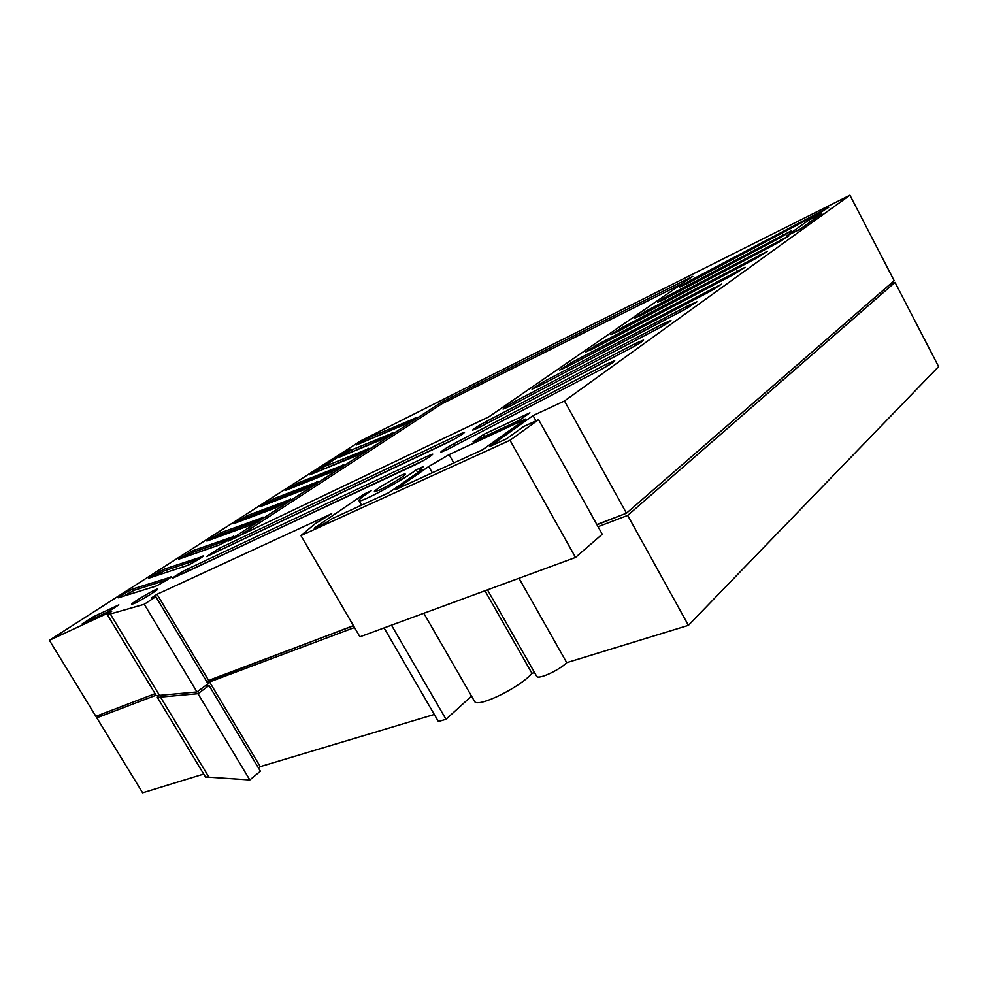 <?xml version="1.0" encoding="UTF-8"?>
<svg xmlns="http://www.w3.org/2000/svg" width="988" height="988" viewBox="0 0 988 988"><rect width="100%" height="100%" fill="white"/><g stroke="black" fill="none" stroke-linecap="round" stroke-linejoin="round"><path stroke-width="1.48" d="M625.577 513.538L596.974 524.764M353.482 625.762L210.382 679.756L207.06 682.202M106.161 712.397L125.661 704.926M156.055 695.231L96.787 717.831L102.48 713.805M205.195 685.882L209.048 685.511L197.995 693.687L157.351 697.38L158.5 695.503M354.494 627.504L209.567 681.967L207.739 683.326M889.225 284.976L895.029 282.383L627.689 515.403L598.049 526.703M203.713 774.061L142.618 792.808L96.787 717.831M895.029 282.383L938.6 366.585L688.414 625.342L566.729 662.676C559.097 670.321 538.682 679.658 536.743 676.447L536.509 676.014M534.533 672.556L531.952 673.347C520.417 687.203 478.217 707.914 474.672 701.579L474.24 700.838M471.523 696.108L446.008 719.289L438.388 721.524L384.085 627.899M434.312 714.485L260.264 766.614L258.51 768.059M209.048 685.511L260.4 771.208L249.816 779.952L205.467 776.951M260.264 766.614L209.567 681.967M249.816 779.952L197.995 693.687M208.764 776.926L160.34 696.787M688.414 625.342L627.689 515.403M566.729 662.676L518.996 578.252M531.952 673.347L484.972 590.775M446.008 719.289L391.495 625.182M345.281 628.85L346.566 628.183M849.927 195.192L564.481 400.992L533.051 415.59L489.838 446.44L506.498 438.82L523.541 426.594L538.584 419.665L510.006 440.265L300.932 535.595L315.382 523.529L331.696 513.686L157.03 594.282L151.374 597.987L155.832 596.703L144.297 604.273L107.433 614.808L111.681 611.362L49.4 640.298L361.077 440.673L849.927 195.192L894.165 280.691L626.466 513.192L596.851 524.529M538.584 419.665L602.235 534.236L575.522 557.442L359.916 636.803L300.932 535.595M353.395 625.614L206.714 681.621M155.832 596.703L208.023 683.795L196.958 691.958L156.314 695.651M155.104 693.65L95.873 716.337L49.4 640.298M392.816 432.559L380.294 440.154L339.106 457.296L351.728 449.873L393.014 432.917M447.28 449.54L440.648 452.319C441.352 450.997 445.86 448.083 454.196 443.563L606.484 364.14L614.697 360.682C614.227 361.88 609.781 364.745 601.371 369.277L447.28 449.54M509.82 406.253L503.077 409.143C503.695 408.007 507.869 405.327 515.6 401.128L662.701 323.953L670.951 320.408C670.531 321.446 666.418 324.064 658.613 328.288L509.82 406.253M566.359 367.128L559.554 370.105L571.2 362.707L721.623 284.112L710.137 291.386L566.359 367.128M617.735 331.573L610.88 334.623L621.761 327.757L767.491 251.236L756.746 257.992L617.735 331.573M664.615 299.129L657.749 302.229L667.95 295.844L791.067 230.982L780.952 237.293L664.615 299.129M429.372 455.332L432.793 454.11C431.064 456.184 425.556 459.593 416.257 464.335L172.357 578.338C174.468 576.288 179.458 573.225 187.325 569.125L429.372 455.332L430.052 456.518M170.998 576.72L171.406 576.659C172.628 576.782 157.685 585.711 155.153 586.378L118.227 597.802C117.202 597.678 131.132 589.379 133.368 588.774L171.171 577.029M233.267 536.249L233.786 536.151C234.909 536.249 221.127 544.45 218.397 545.302L178.593 559.22L192.574 550.761L233.464 536.583M290.645 498.965L276.64 507.474L233.761 523.64L247.445 515.538L290.843 499.311M343.663 464.508L330.437 472.536L285.359 490.517L298.438 482.811L343.873 464.854M82.202 623.86L92.835 617.018L118.844 604.866L108.149 611.782L82.202 623.86M416.183 469.893L423.481 466.497L419.431 470.226L422.259 469.522L388.963 492.629L331.882 518.762L325.966 522.813L314.172 528.197L364.387 493.951L371.142 490.801C362.324 496.581 358.286 499.891 359.039 500.743C360.311 503.139 402.412 480.452 416.183 469.893L417.751 472.647M482.539 449.787L395.422 489.678L428.73 466.509L449.083 454.604L525.826 418.949L482.539 449.787M379.355 490.097L374.514 491.765C371.834 491.085 403.82 472.647 405.154 474.079C407.229 474.388 388.963 485.75 379.355 490.097M473.042 441.871L483.712 434.399L529.926 412.799L519.355 420.308L473.042 441.871M134.343 603.421L131.737 604.323C129.811 603.927 156.894 587.971 157.672 589.033C159.352 589.169 141.457 600.222 134.343 603.421M808.703 220.163L821.855 213.593L800.218 229.142L786.905 235.774L808.703 220.163L809.802 222.263M324.916 465.583L317.407 469.312L342.453 453.257L349.95 449.515L324.916 465.583M692.773 276.393L488.887 416.825L228.018 541.202L441.364 402.326L692.773 276.393M317.667 481.403L304.057 489.665L260.029 506.782L273.392 498.878L317.864 481.749M262.536 517.23L263.092 517.107C264.179 517.193 250.915 525.073 248.099 526.011L206.924 541.041L220.522 532.828L262.734 517.576M202.787 556.059L203.244 555.985C204.417 556.083 190.079 564.642 187.436 565.408L148.805 578.178L163.539 569.397L202.972 556.38M461.013 433.596L464.521 432.324C462.903 434.263 457.58 437.536 448.552 442.155L206.603 556.553L219.188 548.352L461.013 433.596L461.668 434.757M686.549 283.951L679.682 287.076L689.587 280.888L828.71 207.369L818.904 213.47L686.549 283.951M641.694 314.987L634.839 318.062L645.374 311.442L788.844 235.947L778.433 242.455L641.694 314.987M592.652 348.937L585.81 351.95L597.061 344.837L745.113 267.279L734.01 274.281L592.652 348.937M538.781 386.209L532.001 389.149L544.079 381.454L688.685 305.378L696.923 301.797L685.03 309.355L538.781 386.209M479.353 427.335L472.659 430.175C473.314 428.953 477.661 426.161 485.688 421.802L635.346 343.515L643.571 340.008C643.126 341.119 638.865 343.861 630.764 348.233L479.353 427.335M416.072 417.455L403.882 424.84L356.236 445.032L368.499 437.832L416.269 417.801M368.697 448.243L355.828 456.036L309.812 474.82L322.607 467.299L368.907 448.589M157.03 594.282L208.542 680.287M510.006 440.265L575.522 557.442M533.051 415.59L535.99 420.863M564.481 400.992L626.466 513.192M110.211 613.82L159.377 695.182M144.297 604.273L196.958 691.958M92.835 617.018L93.724 618.5M364.387 493.951L364.98 494.976M428.73 466.509L432.299 472.795M449.083 454.604L453.801 462.94M483.712 434.399L484.836 436.387M342.453 453.257L342.898 454.035M240.356 535.311L442.13 403.684L441.364 402.326M442.13 403.684L682.091 283.754M292.176 487.862L299.216 484.145L338.057 468.534M266.525 504.312L274.195 500.237L312.356 485.269M239.936 521.368L248.247 516.922L285.631 502.682M212.383 539.053L221.349 534.224L257.806 520.812M183.78 557.405L193.426 552.193L228.821 539.683M154.079 576.473L164.403 570.854L198.613 559.344M123.204 596.307L134.257 590.256L167.096 579.857M215.804 552.206L454.122 439.277M182.805 573.658L423.272 460.655M364.115 441.76L409.415 421.975M346.652 454.221L386.53 436.906M316.963 471.968L362.757 452.418M299.216 484.145L298.438 482.811M274.195 500.237L273.392 498.878M248.247 516.922L247.445 515.538M221.349 534.224L220.522 532.828M193.426 552.193L192.574 550.761M164.403 570.854L163.539 569.397M134.257 590.256L133.368 588.774M220.139 549.946L219.188 548.352M188.288 570.743L187.325 569.125M690.192 282.012L689.587 280.888M821.189 212.235L820.583 211.086M668.592 297.018L667.95 295.844M783.719 235.799L783.089 234.601M646.041 312.69L645.374 311.442M781.323 240.887L780.656 239.627M622.477 329.066L621.761 327.757M759.982 256.225L759.278 254.904M597.814 346.208L597.061 344.837M737.616 272.305L736.887 270.922M571.99 364.152L571.2 362.707M714.151 289.188L713.373 287.73M544.919 382.986L544.079 381.454M689.5 306.91L688.685 305.378M516.514 402.746L515.6 401.128M663.566 325.558L662.701 323.953M486.652 423.531L485.688 421.802M636.26 345.207L635.346 343.515M455.233 445.39L454.196 443.563M607.447 365.918L606.484 364.14M369.228 439.104L368.499 437.832M352.469 451.183L351.728 449.873M323.36 468.608L322.607 467.299M205.578 777.148L157.351 697.38M536.743 676.447L487.492 589.848M474.672 701.579L423.827 613.276M107.433 614.808L156.388 695.774M419.431 470.226L419.937 471.128M359.039 500.743L361.583 505.164"/></g></svg>
